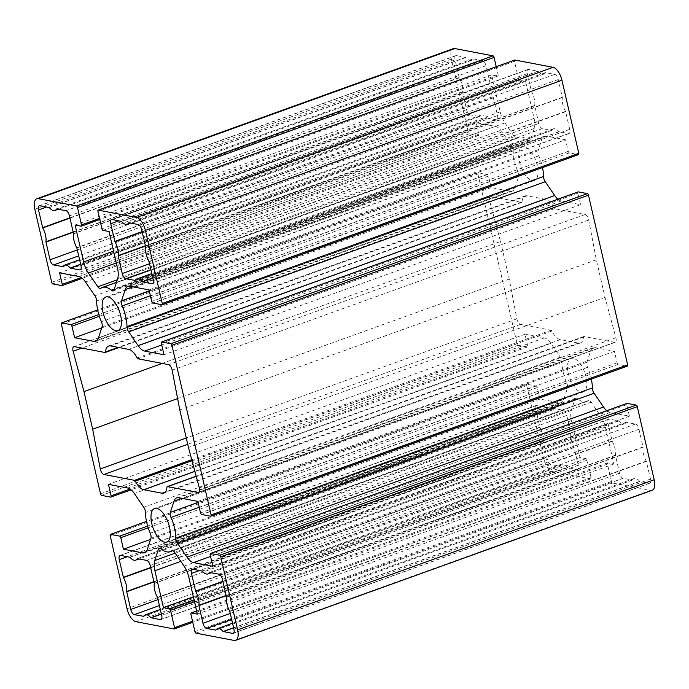 <?xml version="1.0" encoding="UTF-8"?>
<svg xmlns="http://www.w3.org/2000/svg" width="689" height="689" viewBox="0 0 689 689"><rect width="100%" height="100%" fill="white"/><g stroke="black" fill="none" stroke-linecap="round" stroke-linejoin="round"><path stroke-width="0.52" stroke-dasharray="3.44 2.58" d="M500.533 241.494L509.214 279.088L516.853 318.843A4.952 2.231 -109.8 0 0 520.471 324.373L551.079 330.22A1.49 0.672 70.2 0 1 551.872 331.03A15.864 7.123 -109.8 0 0 560.303 339.617L578.459 343.088A15.864 7.123 -109.8 0 0 580.362 342.967A15.864 7.123 -109.8 0 0 583.514 337.067A1.49 0.672 70.2 0 1 583.807 336.516A1.49 0.672 70.2 0 1 583.988 336.508L614.605 342.355A4.952 2.231 -109.8 0 0 615.199 342.321A4.952 2.231 -109.8 0 0 615.88 337.765L605.02 297.398L596.338 259.796L588.707 220.041A4.952 2.231 -109.8 0 0 585.09 214.512L554.473 208.664A1.49 0.672 70.2 0 1 553.68 207.863A15.864 7.123 -109.8 0 0 545.249 199.267L527.102 195.797A15.864 7.123 -109.8 0 0 525.19 195.917A15.864 7.123 -109.8 0 0 522.047 201.817A1.49 0.672 70.2 0 1 521.745 202.368A1.49 0.672 70.2 0 1 521.564 202.377L490.956 196.529A4.952 2.231 -109.8 0 0 490.361 196.572A4.952 2.231 -109.8 0 0 489.672 201.119L500.533 241.494L162.199 363.413M596.338 259.796L179.786 409.912M605.02 297.398L188.467 447.505M509.214 279.088L177.616 398.587M496.226 66.695L498.095 74.791A1.49 0.672 70.2 0 1 497.863 76.048A1.49 0.672 70.2 0 1 497.682 76.066L491.662 74.912L500.188 111.825A15.864 7.123 -109.8 0 0 504.942 122.9L514.382 136.68A4.952 2.231 -109.8 0 0 517.034 138.351A4.952 2.231 -109.8 0 0 517.31 138.196A27.999 12.583 70.2 0 1 518.869 137.344A27.999 12.583 70.2 0 1 528.119 140.263A4.952 2.231 -109.8 0 0 529.755 140.78A4.952 2.231 -109.8 0 0 530.582 139.772L534.242 128.49A15.864 7.123 -109.8 0 0 534.087 118.301L525.561 81.388L519.549 80.243A1.49 0.672 70.2 0 1 518.481 78.684L514.468 61.295A1.49 0.672 70.2 0 1 514.554 60.141M491.662 74.912L75.11 225.027M525.561 81.388L109.008 231.504M652.225 490.241A12.393 5.564 70.2 0 1 650.743 490.335L612.538 483.032A1.49 0.672 70.2 0 1 611.479 481.482L607.465 464.093A1.49 0.672 70.2 0 1 607.698 462.836A1.49 0.672 70.2 0 1 607.87 462.827L613.89 463.973L605.373 427.068A15.864 7.123 -109.8 0 0 600.61 415.992L591.171 402.204A4.952 2.231 -109.8 0 0 588.518 400.533A4.952 2.231 -109.8 0 0 588.242 400.688A27.999 12.583 70.2 0 1 586.683 401.541A27.999 12.583 70.2 0 1 577.434 398.621A4.952 2.231 -109.8 0 0 575.797 398.104A4.952 2.231 -109.8 0 0 574.971 399.112L571.319 410.394A15.864 7.123 -109.8 0 0 571.465 420.591L579.992 457.496L586.012 458.65A1.49 0.672 70.2 0 1 587.071 460.2L591.084 477.589A1.49 0.672 70.2 0 1 590.852 478.846A1.49 0.672 70.2 0 1 590.671 478.855L552.475 471.56A12.393 5.564 70.2 0 1 543.621 458.633L526.749 385.547A1.49 0.672 70.2 0 1 526.982 384.29A1.49 0.672 70.2 0 1 527.154 384.281L536.249 386.021A1.49 0.672 70.2 0 1 537.308 387.571L539.969 399.086L559.261 402.772A15.864 7.123 -109.8 0 0 561.165 402.652A15.864 7.123 -109.8 0 0 563.8 399.431L567.46 388.148A4.952 2.231 -109.8 0 0 566.797 383.093A27.999 12.583 70.2 0 1 562.017 362.414A4.952 2.231 -109.8 0 0 560.303 357.16L550.864 343.372A15.864 7.123 -109.8 0 0 544.284 337.911L524.992 334.225L527.653 345.74A1.49 0.672 70.2 0 1 527.421 346.998A1.49 0.672 70.2 0 1 527.24 347.006L518.154 345.267A1.49 0.672 70.2 0 1 517.086 343.716L477.916 174.05A1.49 0.672 70.2 0 1 478.149 172.793A1.49 0.672 70.2 0 1 478.33 172.775L487.416 174.515A1.49 0.672 70.2 0 1 488.484 176.065L491.136 187.58L510.428 191.266A15.864 7.123 -109.8 0 0 512.332 191.146A15.864 7.123 -109.8 0 0 514.976 187.925L518.628 176.642A4.952 2.231 -109.8 0 0 517.964 171.587A27.999 12.583 70.2 0 1 513.193 150.908A4.952 2.231 -109.8 0 0 511.479 145.655L502.031 131.875A15.864 7.123 -109.8 0 0 495.46 126.406L476.168 122.72L478.821 134.234A1.49 0.672 70.2 0 1 478.588 135.492A1.49 0.672 70.2 0 1 478.407 135.5L469.321 133.769A1.49 0.672 70.2 0 1 468.262 132.219L451.39 59.133A12.393 5.564 70.2 0 1 453.328 48.643M524.992 334.225L108.44 484.333M539.969 399.086L150.529 539.427M491.136 187.58L101.696 327.921M476.168 122.72L59.607 272.835M557.901 199.181A15.864 7.123 -109.8 0 0 561.268 200.981L580.56 204.667L577.899 193.153A1.49 0.672 70.2 0 1 577.993 191.998M580.56 204.667L164.008 354.775M161.846 304.719L578.398 154.603L569.312 152.872A1.49 0.672 70.2 0 1 568.244 151.322L565.583 139.807L149.031 289.914M565.583 139.807L546.291 136.121A15.864 7.123 -109.8 0 0 544.388 136.233A15.864 7.123 -109.8 0 0 541.752 139.462L538.092 150.736A4.952 2.231 -109.8 0 0 538.764 155.792A27.999 12.583 70.2 0 1 542.519 167.591M210.67 516.225L627.231 366.109L618.136 364.369A1.49 0.672 70.2 0 1 617.077 362.819L614.416 351.304L595.124 347.618A15.864 7.123 -109.8 0 0 593.22 347.738A15.864 7.123 -109.8 0 0 590.585 350.968L586.925 362.242A4.952 2.231 -109.8 0 0 587.588 367.297A27.999 12.583 70.2 0 1 591.343 379.096M614.416 351.304L197.864 501.42M606.733 410.687A15.864 7.123 -109.8 0 0 610.101 412.478L629.393 416.165L626.732 404.65A1.49 0.672 70.2 0 1 626.818 403.496M629.393 416.165L212.832 566.28M579.992 457.496L193.351 596.829M613.89 463.973L197.338 614.088M524.458 146.774A17.845 8.018 -109.8 0 0 522.314 146.903A17.845 8.018 -109.8 0 0 520.824 166.411A17.845 8.018 -109.8 0 0 534.414 180.475A17.845 8.018 -109.8 0 0 536.628 163.172A17.845 8.018 -109.8 0 0 524.458 146.774M573.282 358.271A17.845 8.018 -109.8 0 0 571.147 358.409A17.845 8.018 -109.8 0 0 569.648 377.916A17.845 8.018 -109.8 0 0 583.239 391.981A17.845 8.018 -109.8 0 0 585.452 374.678A17.845 8.018 -109.8 0 0 573.282 358.271M626.189 422.297L626.06 422.357A12.393 5.564 70.2 0 1 624.449 423.83A12.393 5.564 70.2 0 1 618.817 420.97L609.403 419.084A4.952 2.231 -109.8 0 0 608.8 419.127A4.952 2.231 -109.8 0 0 608.025 423.322L612.228 441.313A12.393 5.564 70.2 0 1 615.423 455.162L619.532 473.136A4.952 2.231 -109.8 0 0 623.071 478.312L632.45 480.018A12.393 5.564 70.2 0 1 634.061 478.536A12.393 5.564 70.2 0 1 639.693 481.396L649.116 483.282A4.952 2.231 -109.8 0 0 649.71 483.247A4.952 2.231 -109.8 0 0 650.485 479.053L646.282 461.062A12.393 5.564 70.2 0 1 643.087 447.204L638.979 429.23A4.952 2.231 -109.8 0 0 635.439 424.062L626.189 422.297L209.628 572.404M486.735 117.914L496.158 119.8A4.952 2.231 -109.8 0 0 496.752 119.765A4.952 2.231 -109.8 0 0 497.527 115.571L493.324 97.58A12.393 5.564 70.2 0 1 490.129 83.722L486.021 65.748A4.952 2.231 -109.8 0 0 482.481 60.58L473.102 58.875A12.393 5.564 70.2 0 1 471.491 60.348A12.393 5.564 70.2 0 1 465.859 57.488L456.445 55.602A4.952 2.231 -109.8 0 0 455.851 55.637A4.952 2.231 -109.8 0 0 455.067 59.831L459.27 77.823A12.393 5.564 70.2 0 1 462.465 91.68L466.574 109.654A4.952 2.231 -109.8 0 0 470.113 114.822L479.492 116.527A12.393 5.564 70.2 0 1 481.103 115.054A12.393 5.564 70.2 0 1 486.735 117.914L80.639 264.257M553.956 408.499L553.835 408.56A12.393 5.564 70.2 0 1 552.225 410.033A12.393 5.564 70.2 0 1 546.592 407.173L537.17 405.287A4.952 2.231 -109.8 0 0 536.576 405.33A4.952 2.231 -109.8 0 0 535.801 409.516L540.004 427.507A12.393 5.564 70.2 0 1 543.199 441.365L547.307 459.339A4.952 2.231 -109.8 0 0 550.847 464.507L560.226 466.212A12.393 5.564 70.2 0 1 561.836 464.739A12.393 5.564 70.2 0 1 567.469 467.598L576.882 469.485A4.952 2.231 -109.8 0 0 577.485 469.45A4.952 2.231 -109.8 0 0 578.26 465.256L574.058 447.264A12.393 5.564 70.2 0 1 570.862 433.407L566.754 415.433A4.952 2.231 -109.8 0 0 563.214 410.265L553.956 408.499L137.404 558.607M551.717 130.324A12.393 5.564 70.2 0 1 553.327 128.852A12.393 5.564 70.2 0 1 558.96 131.711L568.382 133.597A4.952 2.231 -109.8 0 0 568.976 133.563A4.952 2.231 -109.8 0 0 569.751 129.368L565.557 111.377A12.393 5.564 70.2 0 1 562.353 97.519L558.254 79.545A4.952 2.231 -109.8 0 0 554.705 74.378L545.335 72.672A12.393 5.564 70.2 0 1 543.716 74.145A12.393 5.564 70.2 0 1 538.092 71.286L528.67 69.4A4.952 2.231 -109.8 0 0 528.075 69.443A4.952 2.231 -109.8 0 0 527.3 73.628L531.495 91.62A12.393 5.564 70.2 0 1 534.698 105.477L538.798 123.452A4.952 2.231 -109.8 0 0 542.338 128.619L551.656 130.385L135.165 280.44M489.672 201.119L81.888 348.074M490.956 196.529L74.395 346.645M521.564 202.377L105.012 352.492M522.047 201.817L118.155 347.368M527.102 195.797L110.541 345.912M545.249 199.267L128.697 349.383M553.68 207.863L137.128 357.97M554.473 208.664L137.921 358.78M585.09 214.512L168.529 364.627M588.707 220.041L172.147 370.157M615.88 337.765L199.328 487.881M614.605 342.355L199.121 492.084M583.988 336.508L196.201 476.254M583.514 337.067L166.953 487.183M578.459 343.088L165.351 491.963M560.303 339.617L194.875 471.31M551.872 331.03L192.016 460.708M551.079 330.22L191.749 459.709M520.471 324.373L187.727 444.284M516.853 318.843L186.271 437.98M528.119 140.263L114.176 289.44M517.31 138.196L100.758 288.312M514.382 136.68L117.302 279.777M504.942 122.9L116.277 262.965M500.188 111.825L113.547 251.158M497.682 76.066L81.13 226.173M498.095 74.791L99.535 218.422M514.468 61.295L97.916 211.411M518.481 78.684L101.929 228.8M519.549 80.243L102.988 230.35M534.087 118.301L117.535 268.409M534.242 128.49L117.681 278.606M530.582 139.772L114.029 289.888M100.534 493.832L517.086 343.716M518.154 345.267L101.593 495.382M527.24 347.006L110.688 497.122M527.653 345.74L130.04 489.026M544.284 337.911L127.732 488.019M550.864 343.372L134.303 493.488M560.303 357.16L143.751 507.268M527.154 384.281L146.499 521.461M110.188 535.663L526.749 385.547M536.249 386.021L147.653 526.06M537.308 387.571L148.187 527.791M559.261 402.772L146.154 551.639M563.8 399.431L147.248 549.538M567.46 388.148L150.908 538.264M566.797 383.093L150.236 533.208M562.017 362.414L145.465 512.521M513.193 150.908L96.632 301.024M517.964 171.587L101.412 321.703M518.628 176.642L102.075 326.758M514.976 187.925L98.415 338.032M510.428 191.266L97.321 340.133M488.484 176.065L99.362 316.294M487.416 174.515L98.82 314.554M478.33 172.775L97.666 309.955M61.364 324.157L477.916 174.05M51.701 282.326L468.262 132.219M469.321 133.769L52.769 283.877M478.407 135.5L61.855 285.616M478.821 134.234L81.216 277.521M495.46 126.406L78.899 276.522M502.031 131.875L85.479 281.982M511.479 145.655L94.918 295.77M577.899 193.153L161.347 343.26M561.268 200.981L161.743 344.956M569.312 152.872L152.751 302.979M568.244 151.322L151.692 301.429M546.291 136.121L129.739 286.228M541.752 139.462L132.831 286.822M538.092 150.736L149.255 290.87M538.764 155.792L150.383 295.753M587.588 367.297L199.207 507.259M586.925 362.242L198.079 502.367M590.585 350.968L181.663 498.328M595.124 347.618L178.572 497.734M617.077 362.819L200.516 512.935M618.136 364.369L201.584 514.485M626.732 404.65L210.179 554.766M610.101 412.478L210.567 556.462M611.479 481.482L194.918 631.598M195.986 633.148L612.538 483.032M174.119 628.971L590.671 478.855M591.084 477.589L192.524 621.22M587.071 460.2L194.47 601.678M586.012 458.65L194.057 599.895M571.465 420.591L180.811 561.371M571.319 410.394L175.178 553.146M607.465 464.093L190.905 614.209M607.87 462.827L196.632 611.022M605.373 427.068L188.812 577.175M600.61 415.992L184.058 566.1M591.171 402.204L174.618 552.32M588.242 400.688L172.276 550.589M577.434 398.621L160.881 548.737M574.971 399.112L160.52 548.47M626.06 422.357L209.663 572.413M635.439 424.062L218.887 574.178M638.979 429.23L222.426 579.346M643.07 446.937L226.517 597.053M643.087 447.204L226.535 597.32M646.282 461.062L229.73 611.177M646.394 461.346L229.842 611.462M650.485 479.053L233.933 629.169M649.116 483.282L233.631 633.01M639.857 481.516L233.64 627.903M639.693 481.396L233.597 627.739M632.45 480.018L215.898 630.125M632.33 480.078L215.881 630.151M623.071 478.312L231.668 619.359M619.532 473.136L230.29 613.408M615.441 455.438L226.207 595.701M615.423 455.162L226.147 595.451M612.228 441.313L222.943 581.594M612.116 441.02L222.874 581.292M608.025 423.322L199.621 570.492M609.403 419.084L192.842 569.2M618.653 420.858L202.101 570.966M618.817 420.97L202.265 571.086M486.899 118.034L80.682 264.421M496.158 119.8L80.682 269.528M497.527 115.571L80.975 265.678M493.436 97.864L76.884 247.98M493.324 97.58L76.772 247.687M490.129 83.722L73.577 233.838M490.112 83.455L73.559 233.562M486.021 65.748L69.468 215.864M482.481 60.58L65.929 210.688M473.231 58.806L56.67 208.922M473.102 58.875L56.705 208.931M465.859 57.488L49.307 207.604M465.695 57.368L49.143 207.484M456.445 55.602L39.884 205.718M455.067 59.831L46.663 207.01M459.158 77.538L69.916 217.81M459.27 77.823L69.985 218.112M462.465 91.68L73.189 231.969M462.483 91.947L73.249 232.219M466.574 109.654L77.332 249.926M470.113 114.822L78.71 255.877M479.372 116.596L62.923 266.669M479.492 116.527L62.94 266.643M553.835 408.56L137.438 558.615M563.214 410.265L146.662 560.381M566.754 415.433L150.202 565.548M570.845 433.14L154.293 583.256M570.862 433.407L154.302 583.523M574.058 447.264L157.505 597.38M574.17 447.549L157.617 597.664M578.26 465.256L161.7 615.372M576.882 469.485L161.407 619.213M567.633 467.719L161.415 614.106M567.469 467.598L161.372 613.942M560.226 466.212L143.665 616.328M560.097 466.281L143.656 616.354M550.847 464.507L159.443 605.562M547.307 459.339L158.065 599.611M543.216 441.632L153.974 581.904M543.199 441.365L153.923 581.654M540.004 427.507L150.719 567.796M539.892 427.223L150.65 567.495M535.801 409.516L127.396 556.695M537.17 405.287L120.618 555.403M546.429 407.061L129.876 557.168M546.592 407.173L130.04 557.289M558.96 131.711L152.872 278.055M559.124 131.832L152.906 278.218M568.382 133.597L152.906 283.325M569.751 129.368L153.199 279.484M565.669 111.661L149.108 261.777M565.557 111.377L148.996 261.493M562.353 97.519L145.801 247.635M562.336 97.252L145.784 247.368M558.254 79.545L141.693 229.661M554.705 74.378L138.153 224.493M545.455 72.612L128.903 222.719M545.335 72.672L128.929 222.728M538.092 71.286L121.531 221.402M537.92 71.174L121.367 221.281M528.67 69.4L112.118 219.515M527.3 73.628L118.887 220.807M531.383 91.336L142.149 231.607M531.495 91.62L142.218 231.909M534.698 105.477L145.413 245.766M534.707 105.744L145.474 246.016M538.798 123.452L149.556 263.723M542.338 128.619L150.934 269.675M551.596 130.393L135.147 280.466M451.39 59.133L34.829 209.241M543.621 458.633L127.06 608.749M650.743 490.335L234.182 640.451M552.475 471.56L135.922 621.676M490.361 196.572L73.801 346.679M521.745 202.368L118.964 347.523M525.19 195.917L108.638 346.033M615.199 342.321L198.639 492.428M583.807 336.516L196.184 476.202M580.362 342.967L163.81 493.083M518.869 137.344L116.467 282.361M517.034 138.351L100.482 288.467M497.863 76.048L99.784 219.507M529.755 140.78L113.203 290.896M527.421 346.998L131.099 489.819M526.982 384.29L146.481 521.409M561.165 402.652L144.612 552.767M512.332 191.146L95.78 341.262M478.149 172.793L97.657 309.904M478.588 135.492L82.267 278.313M544.388 136.233L127.835 286.348M593.22 347.738L176.668 497.854M590.852 478.846L192.774 622.305M607.698 462.836L196.615 610.979M588.518 400.533L171.966 550.649M586.683 401.541L172.818 550.683M575.797 398.104L159.245 548.22M522.314 146.903L105.761 297.019M534.414 180.475L117.853 330.591M571.147 358.409L154.586 508.525M583.239 391.981L166.686 542.097M626.129 422.297L209.568 572.413M649.71 483.247L233.149 633.363M634.061 478.536L232.555 623.226M632.381 480.069L215.829 630.185M608.8 419.127L192.248 569.235M624.449 423.83L211.282 572.723M496.752 119.765L80.2 269.873M473.171 58.815L56.619 208.931M471.491 60.348L58.324 209.241M455.851 55.637L39.29 205.753M479.432 116.587L62.871 266.703M481.103 115.054L79.605 259.744M553.904 408.499L137.344 558.615M577.485 469.45L160.925 619.557M561.836 464.739L160.33 609.429M560.157 466.272L143.605 616.388M536.576 405.33L120.024 555.437M552.225 410.033L139.057 558.925M553.327 128.852L151.83 273.542M568.976 133.563L152.424 283.67M545.395 72.612L128.843 222.728M543.716 74.145L130.557 223.038M528.075 69.443L111.515 219.55M551.656 130.385L135.096 280.501"/><path stroke-width="1.03" d="M83.98 391.602L73.12 351.235A4.952 2.231 70.2 0 1 73.801 346.679A4.952 2.231 70.2 0 1 74.395 346.645L105.012 352.492A1.49 0.672 -109.8 0 0 105.193 352.484A1.49 0.672 -109.8 0 0 105.486 351.933A15.864 7.123 70.2 0 1 108.638 346.033A15.864 7.123 70.2 0 1 110.541 345.912L128.697 349.383A15.864 7.123 70.2 0 1 137.128 357.97A1.49 0.672 -109.8 0 0 137.921 358.78L168.529 364.627A4.952 2.231 70.2 0 1 172.147 370.157L179.786 409.912L188.467 447.505L199.328 487.881A4.952 2.231 70.2 0 1 198.639 492.428A4.952 2.231 70.2 0 1 198.044 492.471L167.436 486.623A1.49 0.672 -109.8 0 0 167.255 486.632A1.49 0.672 -109.8 0 0 166.953 487.183A15.864 7.123 70.2 0 1 163.81 493.083A15.864 7.123 70.2 0 1 161.898 493.203L143.751 489.733A15.864 7.123 70.2 0 1 135.32 481.137A1.49 0.672 -109.8 0 0 134.527 480.336L103.91 474.488A4.952 2.231 70.2 0 1 100.293 468.959L92.662 429.204L83.98 391.602L162.199 363.413M177.616 398.587L92.662 429.204M514.554 60.141A1.49 0.672 70.2 0 1 514.7 60.038A1.49 0.672 70.2 0 1 514.881 60.029L553.078 67.324L136.525 217.44L98.329 210.145A1.49 0.672 -109.8 0 0 98.148 210.154A1.49 0.672 -109.8 0 0 97.916 211.411L101.929 228.8A1.49 0.672 -109.8 0 0 102.988 230.35L109.008 231.504L117.535 268.409A15.864 7.123 70.2 0 1 117.681 278.606L114.029 289.888A4.952 2.231 70.2 0 1 113.203 290.896A4.952 2.231 70.2 0 1 111.566 290.379A27.999 12.583 -109.8 0 0 102.316 287.459A27.999 12.583 -109.8 0 0 100.758 288.312A4.952 2.231 70.2 0 1 100.482 288.467A4.952 2.231 70.2 0 1 97.829 286.796L88.39 273.008A15.864 7.123 70.2 0 1 83.627 261.932L75.11 225.027L81.13 226.173A1.49 0.672 -109.8 0 0 81.302 226.164A1.49 0.672 -109.8 0 0 81.535 224.907L77.521 207.518A1.49 0.672 -109.8 0 0 76.462 205.968L493.014 55.852A1.49 0.672 70.2 0 1 494.082 57.402L496.226 66.695M493.014 55.852L454.818 48.549A12.393 5.564 70.2 0 0 453.328 48.643L36.775 198.759A12.393 5.564 70.2 0 0 34.829 209.241L51.701 282.326A1.49 0.672 -109.8 0 0 52.769 283.877L61.855 285.616A1.49 0.672 -109.8 0 0 62.036 285.608A1.49 0.672 -109.8 0 0 62.268 284.35L59.607 272.835L78.899 276.522A15.864 7.123 70.2 0 1 85.479 281.982L94.918 295.77A4.952 2.231 70.2 0 1 96.632 301.024A27.999 12.583 -109.8 0 0 101.412 321.703A4.952 2.231 70.2 0 1 102.075 326.758L98.415 338.032A15.864 7.123 70.2 0 1 95.78 341.262A15.864 7.123 70.2 0 1 93.876 341.382L74.584 337.696L71.923 326.181A1.49 0.672 -109.8 0 0 70.864 324.631L61.769 322.891A1.49 0.672 -109.8 0 0 61.597 322.9A1.49 0.672 -109.8 0 0 61.364 324.157L100.534 493.832A1.49 0.672 -109.8 0 0 101.593 495.382L110.688 497.122A1.49 0.672 -109.8 0 0 110.86 497.113A1.49 0.672 -109.8 0 0 111.101 495.847L108.44 484.333L127.732 488.019A15.864 7.123 70.2 0 1 134.303 493.488L143.751 507.268A4.952 2.231 70.2 0 1 145.465 512.521A27.999 12.583 -109.8 0 0 150.236 533.208A4.952 2.231 70.2 0 1 150.908 538.264L147.248 549.538A15.864 7.123 70.2 0 1 144.612 552.767A15.864 7.123 70.2 0 1 142.709 552.879L123.417 549.193L120.756 537.678A1.49 0.672 -109.8 0 0 119.688 536.128L110.602 534.397A1.49 0.672 -109.8 0 0 110.421 534.406A1.49 0.672 -109.8 0 0 110.188 535.663L127.06 608.749A12.393 5.564 70.2 0 0 135.922 621.676L174.119 628.971A1.49 0.672 -109.8 0 0 174.3 628.962A1.49 0.672 -109.8 0 0 174.532 627.705L170.519 610.316A1.49 0.672 -109.8 0 0 169.451 608.757L163.439 607.612L154.913 570.699A15.864 7.123 70.2 0 1 154.758 560.51L158.418 549.228A4.952 2.231 70.2 0 1 159.245 548.22A4.952 2.231 70.2 0 1 160.881 548.737A27.999 12.583 -109.8 0 0 170.131 551.656A27.999 12.583 -109.8 0 0 171.69 550.804A4.952 2.231 70.2 0 1 171.966 550.649A4.952 2.231 70.2 0 1 174.618 552.32L184.058 566.1A15.864 7.123 70.2 0 1 188.812 577.175L197.338 614.088L191.318 612.934A1.49 0.672 -109.8 0 0 191.137 612.952A1.49 0.672 -109.8 0 0 190.905 614.209L194.918 631.598A1.49 0.672 -109.8 0 0 195.986 633.148L234.182 640.451A12.393 5.564 70.2 0 0 235.672 640.357A12.393 5.564 70.2 0 0 237.61 629.867L220.738 556.781A1.49 0.672 -109.8 0 0 219.679 555.231L210.593 553.5A1.49 0.672 -109.8 0 0 210.412 553.508A1.49 0.672 -109.8 0 0 210.179 554.766L212.832 566.28L193.54 562.594A15.864 7.123 70.2 0 1 186.969 557.125L177.521 543.345A4.952 2.231 70.2 0 1 175.807 538.092A27.999 12.583 -109.8 0 0 171.036 517.413A4.952 2.231 70.2 0 1 170.372 512.358L174.024 501.075A15.864 7.123 70.2 0 1 176.668 497.854A15.864 7.123 70.2 0 1 178.572 497.734L197.864 501.42L200.516 512.935A1.49 0.672 -109.8 0 0 201.584 514.485L210.67 516.225A1.49 0.672 -109.8 0 0 210.851 516.207A1.49 0.672 -109.8 0 0 211.084 514.95L627.636 364.843A1.49 0.672 70.2 0 1 627.403 366.1A1.49 0.672 70.2 0 1 627.231 366.109M150.529 539.427L123.417 549.193M101.696 327.921L74.584 337.696M211.084 514.95L171.914 345.284A1.49 0.672 -109.8 0 0 170.846 343.733L161.76 341.994A1.49 0.672 -109.8 0 0 161.579 342.002A1.49 0.672 -109.8 0 0 161.347 343.26L164.008 354.775L144.716 351.089A15.864 7.123 70.2 0 1 138.136 345.628L128.697 331.84A4.952 2.231 70.2 0 1 126.983 326.586A27.999 12.583 -109.8 0 0 122.203 305.907A4.952 2.231 70.2 0 1 121.54 300.852L125.2 289.569A15.864 7.123 70.2 0 1 127.835 286.348A15.864 7.123 70.2 0 1 129.739 286.228L149.031 289.914L151.692 301.429A1.49 0.672 -109.8 0 0 152.751 302.979L161.846 304.719A1.49 0.672 -109.8 0 0 162.018 304.71A1.49 0.672 -109.8 0 0 162.251 303.453L578.812 153.337A1.49 0.672 70.2 0 1 578.579 154.594A1.49 0.672 70.2 0 1 578.398 154.603M577.993 191.998A1.49 0.672 70.2 0 1 578.14 191.887A1.49 0.672 70.2 0 1 578.312 191.878L587.407 193.618A1.49 0.672 70.2 0 1 588.466 195.168L627.636 364.843M542.519 167.591A27.999 12.583 70.2 0 1 543.535 176.479A4.952 2.231 -109.8 0 0 545.249 181.732L554.697 195.512A15.864 7.123 -109.8 0 0 557.901 199.181M591.343 379.096A27.999 12.583 70.2 0 1 592.368 387.976A4.952 2.231 -109.8 0 0 594.082 393.23L603.521 407.018A15.864 7.123 -109.8 0 0 606.733 410.687M626.818 403.496A1.49 0.672 70.2 0 1 626.964 403.392A1.49 0.672 70.2 0 1 627.145 403.384L636.231 405.123A1.49 0.672 70.2 0 1 637.299 406.674L654.171 479.759A12.393 5.564 70.2 0 1 652.225 490.241L235.672 640.357M193.351 596.829L163.439 607.612M107.897 296.881A17.845 8.018 70.2 0 1 120.067 313.288A17.845 8.018 70.2 0 1 117.853 330.591A17.845 8.018 70.2 0 1 104.263 316.527A17.845 8.018 70.2 0 1 105.761 297.019A17.845 8.018 70.2 0 1 107.897 296.881M156.73 508.387A17.845 8.018 70.2 0 1 168.9 524.794A17.845 8.018 70.2 0 1 166.686 542.097A17.845 8.018 70.2 0 1 153.096 528.024A17.845 8.018 70.2 0 1 154.586 508.525A17.845 8.018 70.2 0 1 156.73 508.387M209.508 572.473L218.887 574.178A4.952 2.231 70.2 0 1 222.426 579.346L226.535 597.32A12.393 5.564 -109.8 0 0 229.73 611.177L233.933 629.169A4.952 2.231 70.2 0 1 233.149 633.363A4.952 2.231 70.2 0 1 232.555 633.398L223.141 631.512A12.393 5.564 -109.8 0 0 217.509 628.652A12.393 5.564 -109.8 0 0 215.898 630.125L206.519 628.42A4.952 2.231 70.2 0 1 202.979 623.252L198.871 605.278A12.393 5.564 -109.8 0 0 195.676 591.42L191.473 573.429A4.952 2.231 70.2 0 1 192.248 569.235A4.952 2.231 70.2 0 1 192.842 569.2L202.265 571.086A12.393 5.564 -109.8 0 0 207.897 573.946A12.393 5.564 -109.8 0 0 209.508 572.473L209.663 572.413M70.347 268.142L70.183 268.03A12.393 5.564 -109.8 0 0 64.551 265.17A12.393 5.564 -109.8 0 0 62.94 266.643L53.561 264.938A4.952 2.231 70.2 0 1 50.021 259.77L45.913 241.796A12.393 5.564 -109.8 0 0 42.718 227.938L38.515 209.947A4.952 2.231 70.2 0 1 39.29 205.753A4.952 2.231 70.2 0 1 39.884 205.718L49.307 207.604A12.393 5.564 -109.8 0 0 54.939 210.464A12.393 5.564 -109.8 0 0 56.55 208.982L65.929 210.688A4.952 2.231 70.2 0 1 69.468 215.864L73.577 233.838A12.393 5.564 -109.8 0 0 76.772 247.687L80.975 265.678A4.952 2.231 70.2 0 1 80.2 269.873A4.952 2.231 70.2 0 1 79.597 269.916L70.347 268.142L80.682 264.421M137.283 558.676L146.662 560.381A4.952 2.231 70.2 0 1 150.202 565.548L154.302 583.523A12.393 5.564 -109.8 0 0 157.505 597.38L161.7 615.372A4.952 2.231 70.2 0 1 160.925 619.557A4.952 2.231 70.2 0 1 160.33 619.6L150.908 617.714A12.393 5.564 -109.8 0 0 145.284 614.855A12.393 5.564 -109.8 0 0 143.665 616.328L134.295 614.622A4.952 2.231 70.2 0 1 130.746 609.455L126.647 591.481A12.393 5.564 -109.8 0 0 123.443 577.623L119.249 559.632A4.952 2.231 70.2 0 1 120.024 555.437A4.952 2.231 70.2 0 1 120.618 555.403L130.04 557.289A12.393 5.564 -109.8 0 0 135.673 560.148A12.393 5.564 -109.8 0 0 137.283 558.676L137.438 558.615M142.408 281.827A12.393 5.564 -109.8 0 0 136.775 278.967A12.393 5.564 -109.8 0 0 135.165 280.44L125.786 278.735A4.952 2.231 70.2 0 1 122.246 273.567L118.138 255.593A12.393 5.564 -109.8 0 0 114.942 241.736L110.74 223.744A4.952 2.231 70.2 0 1 111.515 219.55A4.952 2.231 70.2 0 1 112.118 219.515L121.531 221.402A12.393 5.564 -109.8 0 0 127.164 224.261A12.393 5.564 -109.8 0 0 128.774 222.788L138.153 224.493A4.952 2.231 70.2 0 1 141.693 229.661L145.801 247.635A12.393 5.564 -109.8 0 0 148.996 261.493L153.199 279.484A4.952 2.231 70.2 0 1 152.424 283.67A4.952 2.231 70.2 0 1 151.83 283.713L142.408 281.827L152.872 278.055M36.775 198.759A12.393 5.564 70.2 0 1 38.257 198.665L76.462 205.968M553.078 67.324A12.393 5.564 70.2 0 1 561.94 80.251L578.812 153.337M136.525 217.44A12.393 5.564 70.2 0 1 145.379 230.367L162.251 303.453M81.888 348.074L73.12 351.235M118.155 347.368L105.486 351.933M199.121 492.084L198.044 492.471M196.201 476.254L167.436 486.623M165.351 491.963L161.898 493.203M194.875 471.31L143.751 489.733M192.016 460.708L135.32 481.137M191.749 459.709L134.527 480.336M187.727 444.284L103.91 474.488M186.271 437.98L100.293 468.959M114.176 289.44L111.566 290.379M117.302 279.777L97.829 286.796M116.277 262.965L88.39 273.008M113.547 251.158L83.627 261.932M99.535 218.422L81.535 224.907M494.082 57.402L77.521 207.518M98.329 210.145L514.881 60.029M130.04 489.026L111.101 495.847M146.499 521.461L110.602 534.397M147.653 526.06L119.688 536.128M148.187 527.791L120.756 537.678M146.154 551.639L142.709 552.879M97.321 340.133L93.876 341.382M99.362 316.294L71.923 326.181M98.82 314.554L70.864 324.631M97.666 309.955L61.769 322.891M81.216 277.521L62.268 284.35M171.914 345.284L588.466 195.168M587.407 193.618L170.846 343.733M578.312 191.878L161.76 341.994M161.743 344.956L144.716 351.089M554.697 195.512L138.136 345.628M545.249 181.732L128.697 331.84M132.831 286.822L125.2 289.569M149.255 290.87L121.54 300.852M150.383 295.753L122.203 305.907M543.535 176.479L126.983 326.586M592.368 387.976L175.807 538.092M199.207 507.259L171.036 517.413M198.079 502.367L170.372 512.358M181.663 498.328L174.024 501.075M220.738 556.781L637.299 406.674M636.231 405.123L219.679 555.231M627.145 403.384L210.593 553.5M210.567 556.462L193.54 562.594M603.521 407.018L186.969 557.125M594.082 393.23L177.521 543.345M192.524 621.22L174.532 627.705M194.47 601.678L170.519 610.316M194.057 599.895L169.451 608.757M180.811 561.371L154.913 570.699M175.178 553.146L154.758 560.51M196.632 611.022L191.318 612.934M172.276 550.589L171.69 550.804M160.52 548.47L158.418 549.228M233.631 633.01L232.555 633.398M233.64 627.903L223.305 631.632M233.597 627.739L223.141 631.512M231.668 619.359L206.519 628.42M230.29 613.408L202.979 623.252M226.207 595.701L198.888 605.545M226.147 595.451L198.871 605.278M222.943 581.594L195.676 591.42M222.874 581.292L195.564 591.136M199.621 570.492L191.473 573.429M80.639 264.257L70.183 268.03M80.682 269.528L79.597 269.916M46.663 207.01L38.515 209.947M69.916 217.81L42.606 227.654M69.985 218.112L42.718 227.938M73.189 231.969L45.913 241.796M73.249 232.219L45.93 242.063M77.332 249.926L50.021 259.77M78.71 255.877L53.561 264.938M161.407 619.213L160.33 619.6M161.415 614.106L151.08 617.826M161.372 613.942L150.908 617.714M159.443 605.562L134.295 614.622M158.065 599.611L130.746 609.455M153.974 581.904L126.664 591.748M153.923 581.654L126.647 591.481M150.719 567.796L123.443 577.623M150.65 567.495L123.331 577.339M127.396 556.695L119.249 559.632M152.906 278.218L142.571 281.939M152.906 283.325L151.83 283.713M118.887 220.807L110.74 223.744M142.149 231.607L114.83 241.451M142.218 231.909L114.942 241.736M145.413 245.766L118.138 255.593M145.474 246.016L118.155 255.86M149.556 263.723L122.246 273.567M150.934 269.675L125.786 278.735M454.818 48.549L38.257 198.665M654.171 479.759L237.61 629.867M561.94 80.251L145.379 230.367M118.964 347.523L105.193 352.484M196.184 476.202L167.255 486.632M116.467 282.361L102.316 287.459M99.784 219.507L81.302 226.164M514.7 60.038L98.148 210.154M131.099 489.819L110.86 497.113M146.481 521.409L110.421 534.406M97.657 309.904L61.597 322.9M82.267 278.313L62.036 285.608M578.14 191.887L161.579 342.002M578.579 154.594L162.018 304.71M627.403 366.1L210.851 516.207M626.964 403.392L210.412 553.508M192.774 622.305L174.3 628.962M196.615 610.979L191.137 612.952M172.818 550.683L170.131 551.656M232.555 623.226L217.509 628.652M211.282 572.723L207.897 573.946M58.324 209.241L54.939 210.464M79.605 259.744L64.551 265.17M160.33 609.429L145.284 614.855M139.057 558.925L135.673 560.148M151.83 273.542L136.775 278.967M130.557 223.038L127.164 224.261"/></g></svg>
